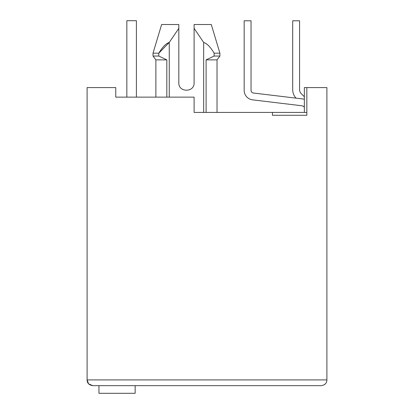 <?xml version="1.0" encoding="UTF-8"?>
<svg xmlns="http://www.w3.org/2000/svg" width="414" height="414" viewBox="0 0 414 414"><rect width="100%" height="100%" fill="white"/><g stroke="black" fill="none" stroke-linecap="round" stroke-linejoin="round"><path stroke-width="0.62" d="M155.887 97.13L155.887 59.87L153.02 56.05L153.02 53.183L158.81 53.183L169.264 42.43C165.957 43.47 162.469 47.056 158.81 53.183L158.81 56.05L153.02 56.05M169.264 97.13L169.264 42.43L178.817 28.354L178.817 24.519L178.817 82.8C178.356 92.653 194.564 92.653 194.104 82.8L194.104 24.519L211.3 24.519L194.104 24.519L194.104 28.354L194.104 24.519L194.104 28.354L203.657 42.43C207.067 43.522 210.55 47.108 214.11 53.183L214.11 56.05L206.1 59.87L217.029 59.87L219.896 56.05L219.896 53.183L214.11 53.183M88.751 383.949L92.829 385.657L321.171 385.657C324.928 385.098 326.837 383.188 326.9 379.923L326.9 87.577L304.352 87.577L304.352 112.417M306.836 112.417L272.443 112.417L272.443 115.283L306.836 115.283L306.836 87.577M88.529 383.716L87.1 379.923L87.1 87.577L115.76 87.577L115.76 97.13L194.104 97.13L194.104 112.417L272.443 112.417M206.1 59.87L206.1 112.417M203.657 42.43L203.657 112.417M153.02 53.183L161.62 24.519L178.817 24.519C156.321 24.519 156.321 24.519 178.817 24.519C156.321 24.519 156.321 24.519 178.817 24.519L178.817 28.354M214.11 56.05L219.896 56.05M155.887 59.87L166.821 59.87L158.81 56.05L166.821 59.87L166.821 97.13M178.817 82.8C178.356 92.653 194.564 92.653 194.104 82.8M326.9 379.923L87.1 379.923C87.157 383.183 89.067 385.092 92.829 385.657M325.187 384.011L323.945 384.927M93.595 385.657L98.946 385.657L98.946 393.3L135.155 393.3L135.155 385.657L286.395 385.657L136.78 385.657M138.69 97.13L150.153 97.13M121.97 97.13L115.76 97.13M301.754 105.756A3.819 3.819 0 0 1 304.352 107.257A3.819 3.819 0 0 0 301.754 105.756A3.819 3.819 0 0 1 304.352 107.257A3.819 3.819 0 0 0 301.754 105.756A3.819 3.819 0 0 1 304.352 107.257A3.819 3.819 0 0 0 301.754 105.756A3.819 3.819 0 0 1 304.352 107.257A3.819 3.819 0 0 0 301.754 105.756A3.819 3.819 0 0 1 304.352 107.257A3.819 3.819 0 0 0 301.754 105.756A3.819 3.819 0 0 1 304.352 107.257A3.819 3.819 0 0 0 301.754 105.756A3.819 3.819 0 0 1 304.352 107.257A3.819 3.819 0 0 0 301.754 105.756A3.819 3.819 0 0 1 304.352 107.257A3.819 3.819 0 0 0 301.754 105.756L252.581 99.852A9.553 9.553 0 0 1 244.167 90.366L244.167 20.793L244.167 90.366M136.397 20.7L136.397 97.13L136.397 20.7L136.397 97.13L136.397 20.7L136.397 97.13L136.397 20.7L136.397 97.13L136.397 20.7L126.844 20.7L126.844 97.13M304.352 99.298A10.702 10.702 0 0 0 302.572 98.925L253.399 93.021A2.675 2.675 0 0 1 251.044 90.366L251.044 20.793L244.167 20.793M304.352 96.762L301.257 93.667A5.734 5.734 0 0 1 299.576 89.61L299.576 20.793L292.698 20.793L292.698 89.61A12.611 12.611 0 0 0 296.02 98.139M217.029 112.417L217.029 59.87M211.3 24.519L219.896 53.183"/></g></svg>
